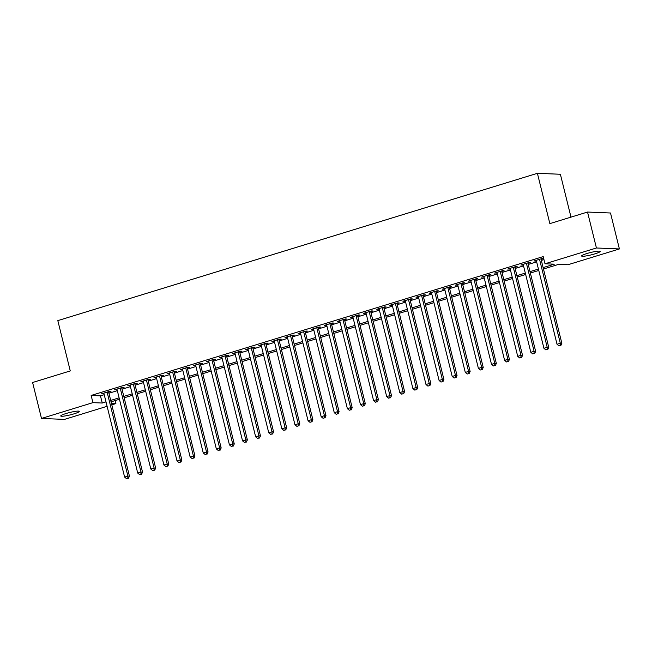 <?xml version="1.0" encoding="UTF-8"?>
<svg xmlns="http://www.w3.org/2000/svg" width="652" height="652" viewBox="0 0 652 652"><rect width="100%" height="100%" fill="white"/><g stroke="black" fill="none" stroke-linecap="round" stroke-linejoin="round"><path stroke-width="0.98" d="M66.039 413.523A9.552 1.214 -13.9 0 1 79.291 411.388A9.552 1.214 -13.9 0 1 73.994 413.849A9.552 1.214 -13.9 0 1 60.742 415.984A9.552 1.214 -13.9 0 1 66.039 413.523M586.906 253.53A9.552 1.214 -13.9 0 1 600.15 251.403A9.552 1.214 -13.9 0 1 594.852 253.864A9.552 1.214 -13.9 0 1 581.6 255.992A9.552 1.214 -13.9 0 1 586.906 253.53M570.989 217.132L560.386 174.263L537.403 173.31L57.824 320.621L70.269 370.931L32.6 382.504L41.492 418.445L92.926 402.643L102.242 403.034L105.999 401.876M537.403 173.31L549.856 223.62L587.525 212.047L610.508 213L619.4 248.942L567.965 264.736L558.658 264.353L543.466 269.015M115.151 400.581L115.901 403.596L111.802 404.859M107.099 406.302L64.475 419.399L41.492 418.445M108.664 392.186L110.962 391.485L109.406 391.42L101.541 393.832L103.961 393.629M121.769 388.16L124.059 387.459L122.511 387.394L114.646 389.806L117.067 389.603M134.874 384.134L137.165 383.433L135.616 383.368L127.751 385.78L130.172 385.585M147.98 380.108L150.27 379.407L148.713 379.342L140.856 381.754L143.269 381.559M161.077 376.09L163.375 375.381L161.818 375.316L153.962 377.736L156.374 377.532M174.182 372.064L176.48 371.355L174.923 371.29L167.059 373.71L169.479 373.506M187.287 368.038L189.577 367.337L188.029 367.272L180.164 369.684L182.584 369.48M200.392 364.012L202.682 363.311L201.134 363.245L193.269 365.658L195.69 365.454M213.497 359.985L215.788 359.285L214.231 359.219L206.374 361.632L208.787 361.436M226.594 355.959L228.893 355.258L227.336 355.193L219.471 357.606L221.892 357.41M239.7 351.941L241.99 351.232L240.441 351.167L232.577 353.588L234.997 353.384M252.805 347.915L255.095 347.206L253.547 347.141L245.682 349.562L248.102 349.358M265.91 343.889L268.2 343.18L266.652 343.115L258.787 345.536L261.199 345.332M279.007 339.863L281.305 339.162L279.749 339.097L271.892 341.509L274.305 341.306M292.112 335.837L294.411 335.136L292.854 335.071L284.989 337.483L287.41 337.28M305.217 331.811L307.508 331.11L305.959 331.045L298.094 333.457L300.515 333.262M318.323 327.785L320.613 327.084L319.064 327.019L311.2 329.431L313.62 329.236M331.428 323.767L333.718 323.058L332.161 322.993L324.305 325.413L326.717 325.209M344.525 319.741L346.823 319.032L345.267 318.967L337.41 321.387L339.822 321.183M357.63 315.715L359.92 315.006L358.372 314.949L350.507 317.361L352.928 317.157M370.735 311.689L373.025 310.988L371.477 310.922L363.612 313.335L366.033 313.131M383.841 307.662L386.131 306.962L384.582 306.896L376.717 309.309L379.13 309.105M396.938 303.636L399.236 302.935L397.679 302.87L389.823 305.283L392.235 305.087M410.043 299.61L412.341 298.909L410.784 298.844L402.92 301.257L405.34 301.061M423.148 295.592L425.438 294.883L423.89 294.818L416.025 297.239L418.445 297.035M436.253 291.566L438.543 290.857L436.995 290.792L429.13 293.213L431.551 293.009M449.358 287.54L451.649 286.831L450.092 286.774L442.235 289.186L444.648 288.983M462.455 283.514L464.754 282.813L463.197 282.748L455.341 285.16L457.753 284.957M475.561 279.488L477.851 278.787L476.302 278.722L468.438 281.134L470.858 280.93M488.666 275.462L490.956 274.761L489.407 274.696L481.543 277.108L483.963 276.913M501.771 271.436L504.061 270.735L502.513 270.67L494.648 273.082L497.068 272.886M514.868 267.418L517.166 266.709L515.61 266.644L507.753 269.064L510.166 268.86M527.973 263.392L530.272 262.683L528.715 262.617L520.85 265.038L523.271 264.834M543.116 267.605L554.306 264.174L544.99 263.783L543.214 256.595L91.15 395.454L100.457 395.845L104.222 394.688M108.925 393.246L117.327 390.662M122.03 389.22L130.433 386.636M135.135 385.193L143.538 382.61M148.24 381.167L156.635 378.592M161.337 377.141L169.74 374.566M174.443 373.115L182.845 370.54M187.548 369.097L195.95 366.514M200.653 365.071L209.047 362.488M213.758 361.045L222.153 358.461M226.855 357.019L235.258 354.435M239.96 352.993L248.363 350.417M253.066 348.967L261.468 346.391M266.171 344.941L274.565 342.365M279.268 340.923L287.671 338.339M292.373 336.897L300.776 334.313M305.478 332.87L313.881 330.287M318.583 328.844L326.978 326.261M331.689 324.818L340.083 322.243M344.786 320.792L353.188 318.217M357.891 316.766L366.294 314.191M370.996 312.748L379.399 310.165M384.101 308.722L392.496 306.138M397.207 304.696L405.601 302.112M410.304 300.67L418.706 298.086M423.409 296.644L431.811 294.068M436.514 292.618L444.908 290.042M449.619 288.591L458.014 286.016M462.716 284.574L471.119 281.99M475.821 280.547L484.224 277.964M488.927 276.521L497.329 273.938M502.032 272.495L510.426 269.912M515.137 268.469L523.532 265.894M528.234 264.443L536.637 261.868M541.339 260.417L543.964 259.618M541.078 259.366L543.369 258.657L541.82 258.599L533.955 261.012L536.376 260.808M587.525 212.047L596.425 247.988L619.4 248.942M91.15 395.454L92.926 402.643M544.99 263.783L596.425 247.988M110.71 400.434L119.104 397.85M123.807 396.408L132.209 393.824M136.912 392.382L145.315 389.798M150.017 388.356L158.42 385.772M163.122 384.33L171.517 381.754M176.227 380.303L184.622 377.728M189.325 376.277L197.727 373.702M202.43 372.259L210.832 369.676M215.535 368.233L223.929 365.65M228.64 364.207L237.035 361.624M241.737 360.181L250.14 357.598M254.842 356.155L263.245 353.58M267.948 352.129L276.35 349.553M281.053 348.103L289.447 345.527M294.158 344.085L302.552 341.501M307.255 340.059L315.658 337.475M320.36 336.033L328.763 333.449M333.465 332.007L341.86 329.431M346.571 327.98L354.965 325.405M359.668 323.954L368.07 321.379M372.773 319.936L381.175 317.353M385.878 315.91L394.281 313.327M398.983 311.884L407.378 309.301M412.088 307.858L420.483 305.275M425.185 303.832L433.588 301.257M438.291 299.806L446.693 297.23M451.396 295.78L459.799 293.204M464.501 291.762L472.896 289.178M477.598 287.736L486.001 285.152M490.703 283.71L499.106 281.126M503.809 279.684L512.211 277.1M516.914 275.657L525.308 273.082M530.019 271.631L538.413 269.056M111.443 403.409L115.901 403.596M538.764 270.466L530.361 273.041M525.659 274.484L517.264 277.067M512.553 278.51L504.159 281.093M499.456 282.536L491.054 285.12M486.351 286.562L477.949 289.138M473.246 290.588L464.843 293.164M460.141 294.614L451.746 297.19M447.036 298.632L438.641 301.216M433.939 302.658L425.536 305.242M420.833 306.685L412.431 309.268M407.728 310.711L399.334 313.294M394.623 314.737L386.228 317.312M381.526 318.763L373.123 321.338M368.421 322.789L360.018 325.364M355.316 326.807L346.913 329.39M342.21 330.833L333.816 333.416M329.105 334.859L320.711 337.443M316.008 338.885L307.605 341.469M302.903 342.911L294.5 345.487M289.798 346.937L281.403 349.513M276.692 350.963L268.298 353.539M263.595 354.981L255.193 357.565M250.49 359.007L242.088 361.591M237.385 363.034L228.982 365.617M224.28 367.06L215.885 369.643M211.175 371.086L202.78 373.661M198.078 375.112L189.675 377.687M184.972 379.138L176.57 381.713M171.867 383.156L163.465 385.739M158.762 387.182L150.367 389.766M145.665 391.208L137.262 393.792M132.56 395.234L124.157 397.818M119.455 399.26L111.052 401.836M100.457 395.845L102.242 403.034M535.382 260.572L535.512 261.077M522.285 264.598L522.407 265.103M509.179 268.624L509.302 269.121M496.074 272.65L496.196 273.147M482.969 276.668L483.099 277.173M469.872 280.694L469.994 281.199M456.767 284.72L456.889 285.226M443.662 288.746L443.784 289.252M430.556 292.772L430.679 293.278M417.451 296.799L417.582 297.296M404.354 300.825L404.476 301.322M391.249 304.843L391.371 305.348M378.144 308.869L378.266 309.374M365.038 312.895L365.169 313.4M351.941 316.921L352.064 317.426M338.836 320.947L338.958 321.452M325.731 324.973L325.853 325.47M312.626 328.999L312.748 329.496M299.521 333.017L299.651 333.522M286.424 337.043L286.546 337.549M273.318 341.069L273.441 341.575M260.213 345.095L260.335 345.601M247.108 349.122L247.238 349.627M234.003 353.148L234.133 353.645M220.906 357.174L221.028 357.671M207.801 361.192L207.923 361.697M194.695 365.218L194.818 365.723M181.59 369.244L181.721 369.749M168.493 373.27L168.615 373.775M155.388 377.296L155.51 377.801M142.283 381.322L142.405 381.819M129.177 385.348L129.308 385.845M116.072 389.366L116.203 389.872M102.975 393.392L103.097 393.898M539.53 259.3L560.304 343.254L557.028 344.256L536.254 260.303M540.956 258.86L561.853 343.319L560.304 343.254L560.247 345.446L558.935 345.845L560.247 345.446M560.867 345.47L561.853 343.319M557.028 344.256L558.935 345.845M526.425 263.327L547.199 347.28L543.923 348.282L523.148 264.329M527.851 262.886L548.748 347.345L547.199 347.28L547.142 349.464L545.83 349.871L547.142 349.464M547.761 349.496L548.748 347.345M543.923 348.282L545.83 349.871M513.32 267.353L534.094 351.306L530.818 352.308L510.043 268.355M514.746 266.912L535.651 351.371L534.094 351.306L534.037 353.49L532.733 353.897L534.037 353.49M534.664 353.514L535.651 351.371M530.818 352.308L532.733 353.897M500.214 271.379L520.989 355.324L517.712 356.334L496.938 272.381M501.641 270.939L522.545 355.389L520.989 355.324L520.94 357.516L519.628 357.924L520.94 357.516M521.559 357.54L522.545 355.389M517.712 356.334L519.628 357.924M487.109 275.397L507.892 359.35L504.615 360.36L483.833 276.407M488.544 274.965L509.44 359.415L507.892 359.35L507.835 361.542L506.522 361.942L507.835 361.542M508.454 361.567L509.44 359.415M504.615 360.36L506.522 361.942M474.012 279.423L494.786 363.376L491.51 364.387L470.736 280.433M475.438 278.983L496.335 363.441L494.786 363.376L494.729 365.568L493.417 365.968L494.729 365.568M495.349 365.593L496.335 363.441M491.51 364.387L493.417 365.968M460.907 283.449L481.681 367.402L478.405 368.404L457.631 284.459M462.333 283.009L483.238 367.467L481.681 367.402L481.624 369.594L480.32 369.994L481.624 369.594M482.252 369.619L483.238 367.467M478.405 368.404L480.32 369.994M447.802 287.475L468.576 371.428L465.3 372.431L444.525 288.477M449.228 287.035L470.133 371.493L468.576 371.428L468.527 373.62L467.215 374.02L468.527 373.62M469.147 373.645L470.133 371.493M465.3 372.431L467.215 374.02M434.697 291.501L455.479 375.454L452.203 376.457L431.42 292.503M436.131 291.061L457.028 375.519L455.479 375.454L455.422 377.638L454.11 378.046L455.422 377.638M456.041 377.671L457.028 375.519M452.203 376.457L454.11 378.046M421.599 295.527L442.374 379.48L439.098 380.483L418.323 296.53M423.026 295.087L443.922 379.537L442.374 379.48L442.317 381.664L441.005 382.072L442.317 381.664M442.936 381.689L443.922 379.537M439.098 380.483L441.005 382.072M408.494 299.553L429.269 383.498L425.992 384.509L405.218 300.556M409.921 299.113L430.817 383.563L429.269 383.498L429.212 385.691L427.899 386.098L429.212 385.691M429.831 385.715L430.817 383.563M425.992 384.509L427.899 386.098M395.389 303.571L416.163 387.524L412.887 388.535L392.113 304.582M396.815 303.139L417.72 387.59L416.163 387.524L416.106 389.717L414.802 390.116L416.106 389.717M416.734 389.741L417.72 387.59M412.887 388.535L414.802 390.116M382.284 307.597L403.058 391.55L399.782 392.561L379.008 308.608M383.71 307.157L404.615 391.616L403.058 391.55L403.009 393.743L401.697 394.142L403.009 393.743M403.629 393.767L404.615 391.616M399.782 392.561L401.697 394.142M369.179 311.623L389.961 395.577L386.685 396.579L365.902 312.634M370.613 311.183L391.51 395.642L389.961 395.577L389.904 397.769L388.592 398.168L389.904 397.769M390.524 397.793L391.51 395.642M386.685 396.579L388.592 398.168M356.082 315.649L376.856 399.603L373.58 400.605L352.805 316.652M357.508 315.209L378.404 399.668L376.856 399.603L376.799 401.795L375.487 402.194L376.799 401.795M377.418 401.819L378.404 399.668M373.58 400.605L375.487 402.194M342.976 319.676L363.751 403.629L360.474 404.631L339.7 320.678M344.403 319.235L365.307 403.694L363.751 403.629L363.694 405.813L362.39 406.22L363.694 405.813M364.321 405.846L365.307 403.694M360.474 404.631L362.39 406.22M329.871 323.702L350.646 407.655L347.369 408.657L326.595 324.704M331.297 323.262L352.202 407.712L350.646 407.655L350.597 409.839L349.285 410.247L350.597 409.839M351.216 409.863L352.202 407.712M347.369 408.657L349.285 410.247M316.766 327.72L337.54 411.673L334.272 412.683L313.49 328.73M318.192 327.288L339.097 411.738L337.54 411.673L337.491 413.865L336.179 414.273L337.491 413.865M338.111 413.89L339.097 411.738M334.272 412.683L336.179 414.273M303.661 331.746L324.443 415.699L321.167 416.709L300.393 332.756M305.095 331.314L325.992 415.764L324.443 415.699L324.386 417.891L323.074 418.291L324.386 417.891M325.006 417.916L325.992 415.764M321.167 416.709L323.074 418.291M290.564 335.772L311.338 419.725L308.062 420.736L287.287 336.782M291.99 335.332L312.887 419.79L311.338 419.725L311.281 421.917L309.969 422.317L311.281 421.917M311.9 421.942L312.887 419.79M308.062 420.736L309.969 422.317M277.459 339.798L298.233 423.751L294.957 424.754L274.182 340.809M278.885 339.358L299.79 423.816L298.233 423.751L298.176 425.943L296.872 426.343L298.176 425.943M298.803 425.968L299.79 423.816M294.957 424.754L296.872 426.343M264.353 343.824L285.128 427.777L281.851 428.78L261.077 344.827M265.78 343.384L286.684 427.842L285.128 427.777L285.079 429.97L283.767 430.369L285.079 429.97M285.698 429.994L286.684 427.842M281.851 428.78L283.767 430.369M251.248 347.85L272.031 431.803L268.754 432.806L247.972 348.853M252.683 347.41L273.579 431.868L272.031 431.803L271.974 433.987L270.661 434.395L271.974 433.987M272.593 434.02L273.579 431.868M268.754 432.806L270.661 434.395M238.151 351.876L258.925 435.829L255.649 436.832L234.875 352.879M239.577 351.436L260.474 435.886L258.925 435.829L258.868 438.014L257.556 438.421L258.868 438.014M259.488 438.038L260.474 435.886M255.649 436.832L257.556 438.421M225.046 355.894L245.82 439.847L242.544 440.858L221.77 356.905M226.472 355.462L247.377 439.913L245.82 439.847L245.763 442.04L244.459 442.439L245.763 442.04M246.391 442.064L247.377 439.913M242.544 440.858L244.459 442.439M211.941 359.92L232.715 443.873L229.439 444.884L208.664 360.931M213.367 359.488L234.272 443.939L232.715 443.873L232.666 446.066L231.354 446.465L232.666 446.066M233.286 446.09L234.272 443.939M229.439 444.884L231.354 446.465M198.836 363.946L219.61 447.9L216.342 448.91L195.559 364.957M200.262 363.506L221.167 447.965L219.61 447.9L219.561 450.092L218.249 450.491L219.561 450.092M220.18 450.116L221.167 447.965M216.342 448.91L218.249 450.491M185.73 367.972L206.513 451.926L203.237 452.928L182.462 368.975M187.165 367.532L208.061 451.991L206.513 451.926L206.456 454.118L205.144 454.517L206.456 454.118M207.075 454.142L208.061 451.991M203.237 452.928L205.144 454.517M172.633 371.999L193.408 455.952L190.131 456.954L169.357 373.001M174.06 371.558L194.956 456.017L193.408 455.952L193.351 458.144L192.038 458.543L193.351 458.144M193.97 458.169L194.956 456.017M190.131 456.954L192.038 458.543M159.528 376.025L180.302 459.978L177.026 460.98L156.252 377.027M160.954 375.585L181.859 460.043L180.302 459.978L180.245 462.162L178.941 462.57L180.245 462.162M180.873 462.195L181.859 460.043M177.026 460.98L178.941 462.57M146.423 380.051L167.197 464.004L163.921 465.006L143.147 381.053M147.849 379.611L168.754 464.061L167.197 464.004L167.148 466.188L165.836 466.596L167.148 466.188M167.768 466.213L168.754 464.061M163.921 465.006L165.836 466.596M133.318 384.069L154.1 468.022L150.824 469.032L130.041 385.079M134.752 383.637L155.649 468.087L154.1 468.022L154.043 470.214L152.731 470.614L154.043 470.214M154.663 470.239L155.649 468.087M150.824 469.032L152.731 470.614M120.221 388.095L140.995 472.048L137.719 473.059L116.944 389.105M121.647 387.655L142.543 472.113L140.995 472.048L140.938 474.24L139.626 474.64L140.938 474.24M141.557 474.265L142.543 472.113M137.719 473.059L139.626 474.64M107.115 392.121L127.89 476.074L124.614 477.085L103.839 393.132M108.542 391.681L129.438 476.139L127.89 476.074L127.833 478.266L126.529 478.666L127.833 478.266M128.46 478.291L129.438 476.139M124.614 477.085L126.529 478.666"/></g></svg>

